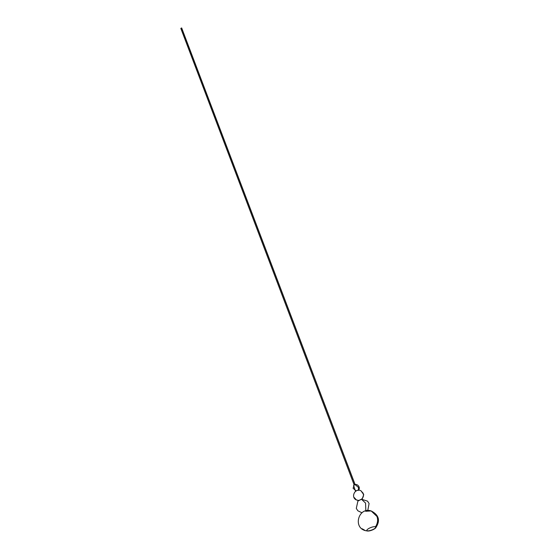 <?xml version="1.0" encoding="UTF-8"?>
<svg xmlns="http://www.w3.org/2000/svg" width="559" height="559" viewBox="0 0 559 559"><rect width="100%" height="100%" fill="white"/><g stroke="black" fill="none" stroke-linecap="round" stroke-linejoin="round"><path stroke-width="0.84" d="M181.626 28.104L355.035 484.604L181.57 27.95L180.83 28.404L181.514 28.188M354.161 484.946L180.83 28.404M356.279 490.984L353.106 488.314L354.036 485.058L353.106 488.314L356.279 490.984M355.398 484.863L358.578 487.539L358.34 490.243M355.14 484.59L354.036 485.058M375.473 526.55C376.486 527.06 375.809 527.976 373.44 529.289L373.503 529.471C375.879 528.15 376.556 527.235 375.536 526.725C373.992 526.48 371.903 526.976 369.261 528.22C371.903 526.976 373.992 526.48 375.536 526.725C377.709 523.203 378.177 519.765 376.927 516.418L371.176 510.947L376.927 516.418C378.177 519.765 377.709 523.203 375.536 526.725L375.508 528.136L373.503 529.471C370.869 530.708 368.772 531.204 367.235 530.966C366.215 530.456 366.893 529.541 369.261 528.22C366.893 529.541 366.215 530.456 367.235 530.966L365.432 530.645L367.235 530.966C368.772 531.204 370.869 530.708 373.503 529.471L375.466 527.934L375.62 526.599M376.018 527.081L375.536 526.725M367.165 530.791C368.709 531.029 370.799 530.533 373.44 529.289C370.799 530.533 368.709 531.029 367.165 530.791L367.703 530.875M367.808 531.05L366.746 530.603M375.55 528.094C380.546 520.757 379.107 515.049 371.232 510.961C358.71 506.615 352.554 527.521 365.432 530.645L362.092 528.73M365.621 511.268L371.176 510.947M365.817 510.856L365.572 503.1L361.463 499.236L365.572 503.1L365.817 510.856M359.668 500.019L360.744 499.529M361.135 499.536C363.224 497.859 363.902 495.763 363.168 493.248L360.918 490.753L363.168 493.248C363.902 495.763 363.224 497.859 361.135 499.536M356.418 499.97L358.71 500.403L356.418 499.97L354.168 497.475M181.682 27.999L355.119 484.583M358.088 490.509C361.554 487.769 356.789 482.291 353.595 485.345L355.496 491.326M367.78 531.05L365.432 530.645M367.759 510.556L369.087 503.533L367.543 501.144L361.477 499.236L357.886 501.102L356.3 508.397L357.844 510.786L361.952 512.764M362.127 499.145L363.748 494.652L360.967 490.774C355.182 487.525 350.311 497.279 356.369 499.949L358.592 500.494"/></g></svg>
